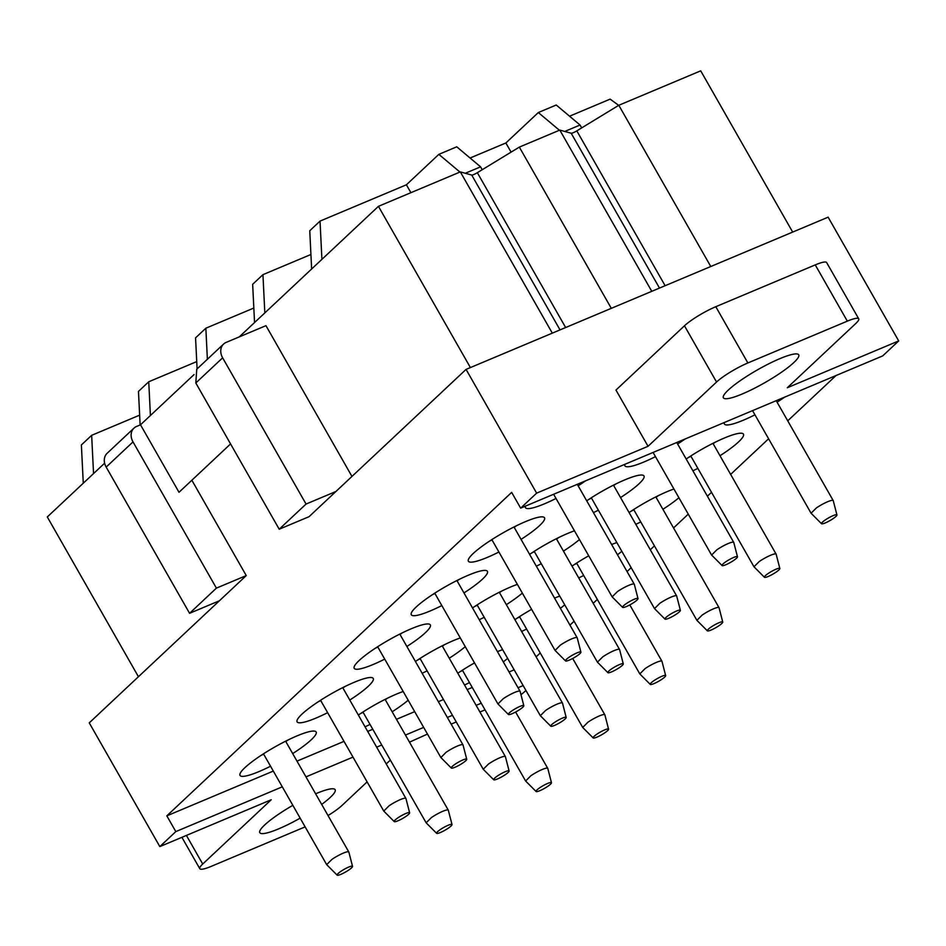 <?xml version="1.0" encoding="UTF-8"?>
<svg xmlns="http://www.w3.org/2000/svg" width="946" height="946" viewBox="0 0 946 946"><rect width="100%" height="100%" fill="white"/><g stroke="black" fill="none" stroke-linecap="round" stroke-linejoin="round"><path stroke-width="1.42" d="M559.417 130.252L538.321 112.539L505.874 142.976L511.088 152.129M538.321 112.539L556.224 105.006L580.052 125.014L564.75 131.459M580.052 125.014L581.695 127.887M320.032 221.104L309.756 230.741L311.636 268.995L321.912 259.358L320.032 221.104L406.402 184.789L410.907 192.688M465.278 173.272L480.58 166.839L456.752 146.819L438.849 154.352L406.402 184.789M470.079 158.017L505.874 142.976M569.551 116.204L610.146 99.129L618.696 105.349M91.656 435.326L81.38 444.963L83.272 483.217L93.548 473.579L91.656 435.326L139.641 415.152M150.414 415.507L148.747 381.77L138.471 391.408L140.126 424.955M148.747 381.77L196.733 361.597M207.375 359.267L205.85 328.215L195.562 337.852L197.099 368.916M205.85 328.215L253.824 308.041M262.941 274.659L252.665 284.297L254.545 322.551L264.821 312.913L262.941 274.659L310.927 254.486M565.649 327.529L477.34 172.692A5.262 0.899 -29.7 0 1 473.851 174.502A5.262 0.899 -29.7 0 1 471.711 175.057L460.335 171.9L378.435 206.334L470.399 367.568M477.34 172.692L519.342 147.103L559.807 130.087L571.171 133.232A5.262 0.899 -29.7 0 0 573.323 132.677A5.262 0.899 -29.7 0 0 576.8 130.867L618.802 105.278L700.714 70.844L792.677 232.077M459.945 172.066L438.849 154.352M480.58 166.839L482.224 169.712M611.305 308.337L519.342 147.103M651.77 291.321L559.807 130.087M710.777 266.512L618.802 105.278M321.912 259.358L378.435 206.334M264.821 312.913L311.636 268.995M239.267 336.882L254.545 322.551M93.548 473.579L104.628 463.185M138.435 676.733L47.3 516.954L83.272 483.217M351.959 476.429L265.956 325.661L226.177 342.393A13.149 10.56 46.8 0 0 223.599 344.048A13.149 10.56 46.8 0 0 222.641 357.825L306.055 504.052L279.212 529.216L309.058 516.682L466.059 369.401L828.128 217.178L898.7 340.915L882.713 355.909L520.655 508.132L536.642 493.138L466.059 369.401M552.31 333.134L460.335 171.9M305.144 826.875L211.206 866.37A26.299 4.47 -29.7 0 1 199.783 868.688A26.299 4.47 -29.7 0 1 202.716 864.029L271.23 799.76L159.827 846.599L89.255 722.862L219.425 600.757L189.578 613.304L106.177 467.076A13.149 10.56 46.8 0 1 107.135 453.3L133.965 428.136A13.149 10.56 -133.2 0 1 136.543 426.469L140.516 424.801L194.036 374.592M335.889 491.506L306.055 504.052M219.425 600.757L246.256 575.582L191.861 480.237M159.827 846.599L175.814 831.605L166.827 815.854L511.668 492.381L520.655 508.132M536.642 493.138L648.045 446.299L716.548 382.03A26.299 4.47 -29.7 0 1 747.872 362.957L847.332 321.143A26.299 4.47 -29.7 0 1 858.743 318.826A26.299 4.47 -29.7 0 1 855.799 323.485L787.297 387.754L898.7 340.915M648.045 446.299L615.964 390.059L684.466 325.791A26.299 4.47 -29.7 0 1 715.791 306.705L815.251 264.892A26.299 4.47 -29.7 0 1 826.662 262.586L858.743 318.826M525.976 690.545L520.998 694.754M536.11 656.867L540.237 653M569.965 625.117L574.092 621.238M593.201 603.312L597.328 599.445M627.056 571.561L631.183 567.683M650.304 549.756L654.419 545.889M673.54 527.951L688.274 514.127M707.395 496.201L711.51 492.334M730.631 474.395L768.613 438.778M787.722 420.84L836.016 375.55M485.038 709.867L479.929 712.019M456.268 721.975L451.159 724.116M427.486 734.072L409.488 742.161M246.256 575.582L216.409 588.128L189.578 613.304M133.965 428.136A13.149 10.56 -133.2 0 0 133.008 441.9L216.409 588.128M230.564 443.934L179.007 492.287L140.516 424.801M222.641 357.825L195.81 382.988L279.212 529.216M195.81 382.988L196.756 369.236L223.599 344.048M728.231 390.119A43.362 7.379 -29.7 0 1 769.027 363.678A43.362 7.379 -29.7 0 1 798.731 354.833A43.362 7.379 -29.7 0 1 793.883 362.519A43.362 7.379 -29.7 0 1 753.087 388.96A43.362 7.379 -29.7 0 1 723.383 397.805A43.362 7.379 -29.7 0 1 728.231 390.119M523.138 685.578L518.041 687.73M481.23 703.197L476.134 705.349M452.46 715.294L447.352 717.446M423.678 727.391L405.444 735.066M381.77 745.01L376.662 747.163M352.988 757.119L305.972 776.879M282.298 786.836L175.814 831.605M367.119 781.893L341.979 805.472A26.299 4.47 -29.7 0 1 328.026 815.535M386.24 763.954L390.367 760.087M300.166 818.148A43.362 7.379 -29.7 0 1 259.795 832.681A43.362 7.379 -29.7 0 1 264.644 824.995A43.362 7.379 -29.7 0 1 292.846 805.33M315.621 793.812A43.362 7.379 -29.7 0 1 335.144 789.709A43.362 7.379 -29.7 0 1 330.296 797.395A43.362 7.379 -29.7 0 1 321.675 804.407M514.163 669.827L509.054 671.979M472.255 687.446L467.147 689.599M443.473 699.543L438.365 701.696M414.691 711.652L396.457 719.315M372.783 729.271L367.675 731.412M344.001 741.368L296.985 761.128M273.311 771.085L166.827 815.854M724.376 422.484A43.823 7.462 150.3 0 0 724.246 423.099A43.823 7.462 150.3 0 0 724.246 423.512A43.823 7.462 150.3 0 0 754.943 414.821M777.092 402.18A43.823 7.462 150.3 0 0 784.53 397.19M667.167 477.127A43.823 7.462 150.3 0 0 667.616 477.931M692.898 470.789A43.823 7.462 150.3 0 0 697.852 468.376M720.001 455.736A43.823 7.462 150.3 0 0 743.627 435.054A43.823 7.462 150.3 0 0 743.107 433.741A43.823 7.462 150.3 0 0 686.181 459.011M610.075 530.682A43.823 7.462 150.3 0 0 610.525 531.486M635.807 524.344A43.823 7.462 150.3 0 0 640.761 521.932M662.91 509.291A43.823 7.462 150.3 0 0 678.921 497.738M673.942 488.999A43.823 7.462 150.3 0 0 629.09 512.566M552.984 584.238A43.823 7.462 150.3 0 0 553.434 585.042M578.716 577.9A43.823 7.462 150.3 0 0 583.67 575.487M617.478 554.758A43.823 7.462 150.3 0 0 621.829 551.293M616.839 542.555A43.823 7.462 150.3 0 0 611.636 544.529M588.719 555.799A43.823 7.462 150.3 0 0 571.999 566.122M495.893 637.793A43.823 7.462 150.3 0 0 496.343 638.597M521.624 631.455A43.823 7.462 150.3 0 0 526.579 629.043M560.387 608.313A43.823 7.462 150.3 0 0 564.727 604.837M559.748 596.11A43.823 7.462 150.3 0 0 554.545 598.085M531.628 609.354A43.823 7.462 150.3 0 0 514.896 619.677M438.79 691.349A43.823 7.462 150.3 0 0 439.251 692.153M464.533 685.01A43.823 7.462 150.3 0 0 469.488 682.598M503.296 661.869A43.823 7.462 150.3 0 0 507.635 658.392M502.657 649.666A43.823 7.462 150.3 0 0 497.454 651.64M474.537 662.91A43.823 7.462 150.3 0 0 457.805 673.233M624.904 464.297A43.823 7.462 150.3 0 0 624.774 464.924A43.823 7.462 150.3 0 0 624.774 465.326A43.823 7.462 150.3 0 0 655.472 456.634M677.62 444.005A43.823 7.462 150.3 0 0 685.058 439.015M567.695 518.952A43.823 7.462 150.3 0 0 568.156 519.744M593.426 512.602A43.823 7.462 150.3 0 0 598.38 510.19M620.529 497.561A43.823 7.462 150.3 0 0 644.155 476.879A43.823 7.462 150.3 0 0 643.635 475.566A43.823 7.462 150.3 0 0 586.709 500.824M510.604 572.507A43.823 7.462 150.3 0 0 511.065 573.3M536.335 566.157A43.823 7.462 150.3 0 0 541.289 563.745M563.438 551.116A43.823 7.462 150.3 0 0 579.449 539.551M574.47 530.824A43.823 7.462 150.3 0 0 529.618 554.38M453.512 626.063A43.823 7.462 150.3 0 0 453.974 626.855M479.244 619.713A43.823 7.462 150.3 0 0 484.198 617.3M506.347 604.671A43.823 7.462 150.3 0 0 522.358 593.107M517.379 584.38A43.823 7.462 150.3 0 0 472.527 607.935M396.421 679.618A43.823 7.462 150.3 0 0 396.871 680.411M422.153 673.268A43.823 7.462 150.3 0 0 427.107 670.856M449.255 658.227A43.823 7.462 150.3 0 0 465.266 646.662M460.288 637.935A43.823 7.462 150.3 0 0 415.436 661.49M339.33 733.174A43.823 7.462 150.3 0 0 339.78 733.966M365.061 726.824A43.823 7.462 150.3 0 0 370.016 724.411M392.164 711.782A43.823 7.462 150.3 0 0 408.175 700.217M403.197 691.491A43.823 7.462 150.3 0 0 358.345 715.046M525.432 506.122A43.823 7.462 150.3 0 0 525.302 506.737A43.823 7.462 150.3 0 0 525.314 507.151A43.823 7.462 150.3 0 0 556.012 498.459M578.148 485.818A43.823 7.462 150.3 0 0 585.586 480.828M521.057 539.374A43.823 7.462 150.3 0 0 544.695 518.692A43.823 7.462 150.3 0 0 544.163 517.379A43.823 7.462 150.3 0 0 503.674 532.492A43.823 7.462 150.3 0 0 468.211 560.292A43.823 7.462 150.3 0 0 468.223 560.706A43.823 7.462 150.3 0 0 498.92 552.015M463.966 592.929A43.823 7.462 150.3 0 0 487.592 572.247A43.823 7.462 150.3 0 0 487.072 570.935A43.823 7.462 150.3 0 0 446.583 586.047A43.823 7.462 150.3 0 0 411.12 613.848A43.823 7.462 150.3 0 0 411.132 614.261A43.823 7.462 150.3 0 0 441.817 605.57M406.875 646.485A43.823 7.462 150.3 0 0 430.501 625.803A43.823 7.462 150.3 0 0 429.981 624.49A43.823 7.462 150.3 0 0 389.492 639.602A43.823 7.462 150.3 0 0 354.029 667.403A43.823 7.462 150.3 0 0 354.029 667.817A43.823 7.462 150.3 0 0 384.726 659.125M349.784 700.04A43.823 7.462 150.3 0 0 373.41 679.358A43.823 7.462 150.3 0 0 372.89 678.046A43.823 7.462 150.3 0 0 332.389 693.158A43.823 7.462 150.3 0 0 296.938 720.958A43.823 7.462 150.3 0 0 296.938 721.372A43.823 7.462 150.3 0 0 327.635 712.669M292.692 753.595A43.823 7.462 150.3 0 0 316.319 732.913A43.823 7.462 150.3 0 0 315.798 731.601A43.823 7.462 150.3 0 0 275.298 746.713A43.823 7.462 150.3 0 0 239.846 774.514A43.823 7.462 150.3 0 0 239.846 774.928A43.823 7.462 150.3 0 0 270.544 766.225M821.542 523.741L811.077 513.229L816.339 507.978A12.747 2.164 -29.7 0 1 833.225 500.6A12.747 2.164 -29.7 0 1 833.26 500.694L836.938 514.955A8.869 1.514 -29.7 0 1 833.249 518.538A8.869 1.514 -29.7 0 1 821.542 523.741A8.869 1.514 -29.7 0 1 825.16 520.028A8.869 1.514 -29.7 0 1 836.938 514.955M715.377 442.125L713.994 443.083A31.537 5.369 -29.7 0 1 713.118 443.686M690.97 456.315A31.537 5.369 -29.7 0 1 688.475 457.474M764.451 577.297L753.986 566.784L759.248 561.534A12.747 2.164 -29.7 0 1 776.134 554.155A12.747 2.164 -29.7 0 1 776.169 554.25L779.847 568.511A8.869 1.514 -29.7 0 1 776.158 572.094A8.869 1.514 -29.7 0 1 764.451 577.297A8.869 1.514 -29.7 0 1 768.069 573.583A8.869 1.514 -29.7 0 1 779.847 568.511M658.286 495.68L656.902 496.638A31.537 5.369 -29.7 0 1 656.027 497.241M633.879 509.87A31.537 5.369 -29.7 0 1 631.384 511.029M707.36 630.852L696.895 620.34L702.157 615.089A12.747 2.164 -29.7 0 1 719.043 607.71A12.747 2.164 -29.7 0 1 719.078 607.805L722.756 622.066A8.869 1.514 -29.7 0 1 719.066 625.649A8.869 1.514 -29.7 0 1 707.36 630.852A8.869 1.514 -29.7 0 1 710.978 627.139A8.869 1.514 -29.7 0 1 722.756 622.066M576.788 563.426A31.537 5.369 -29.7 0 1 574.293 564.585M650.269 684.407L639.803 673.895L645.066 668.645A12.747 2.164 -29.7 0 1 661.94 661.266A12.747 2.164 -29.7 0 1 661.987 661.36L665.665 675.621A8.869 1.514 -29.7 0 1 661.975 679.204A8.869 1.514 -29.7 0 1 650.269 684.407A8.869 1.514 -29.7 0 1 653.887 680.694A8.869 1.514 -29.7 0 1 665.665 675.621M519.697 616.981A31.537 5.369 -29.7 0 1 517.202 618.14M593.177 737.963L582.712 727.45L587.963 722.2A12.747 2.164 -29.7 0 1 604.849 714.821A12.747 2.164 -29.7 0 1 604.896 714.916L608.574 729.177A8.869 1.514 -29.7 0 1 604.884 732.76A8.869 1.514 -29.7 0 1 593.177 737.963A8.869 1.514 -29.7 0 1 596.796 734.25A8.869 1.514 -29.7 0 1 608.574 729.177M462.606 670.537A31.537 5.369 -29.7 0 1 460.111 671.684M536.086 791.518L525.621 781.006L530.872 775.755A12.747 2.164 -29.7 0 1 547.758 768.377A12.747 2.164 -29.7 0 1 547.793 768.471L551.483 782.732A8.869 1.514 -29.7 0 1 547.793 786.315A8.869 1.514 -29.7 0 1 536.086 791.518A8.869 1.514 -29.7 0 1 539.705 787.805A8.869 1.514 -29.7 0 1 551.483 782.732M722.07 565.554L711.605 555.042L716.867 549.803A12.747 2.164 -29.7 0 1 733.753 542.413A12.747 2.164 -29.7 0 1 733.789 542.507L737.478 556.78A8.869 1.514 -29.7 0 1 733.789 560.363A8.869 1.514 -29.7 0 1 722.07 565.554A8.869 1.514 -29.7 0 1 725.688 561.853A8.869 1.514 -29.7 0 1 737.478 556.78M615.917 483.938L614.522 484.908A31.537 5.369 -29.7 0 1 613.647 485.499M591.51 498.128A31.537 5.369 -29.7 0 1 589.015 499.287M664.979 619.11L654.514 608.597L659.776 603.359A12.747 2.164 -29.7 0 1 676.662 595.968A12.747 2.164 -29.7 0 1 676.697 596.063L680.387 610.336A8.869 1.514 -29.7 0 1 676.697 613.919A8.869 1.514 -29.7 0 1 664.979 619.11A8.869 1.514 -29.7 0 1 668.597 615.408A8.869 1.514 -29.7 0 1 680.387 610.336M558.826 537.494L557.431 538.463A31.537 5.369 -29.7 0 1 556.555 539.054M534.419 551.684A31.537 5.369 -29.7 0 1 531.924 552.842M607.888 672.665L597.423 662.153L602.685 656.914A12.747 2.164 -29.7 0 1 619.571 649.524A12.747 2.164 -29.7 0 1 619.606 649.618L623.284 663.879A8.869 1.514 -29.7 0 1 619.606 667.474A8.869 1.514 -29.7 0 1 607.888 672.665A8.869 1.514 -29.7 0 1 611.506 668.964A8.869 1.514 -29.7 0 1 623.284 663.879M501.735 591.049L500.339 592.019A31.537 5.369 -29.7 0 1 499.464 592.61M477.316 605.239A31.537 5.369 -29.7 0 1 474.821 606.398M550.797 726.221L540.332 715.708L545.594 710.47A12.747 2.164 -29.7 0 1 562.48 703.079A12.747 2.164 -29.7 0 1 562.515 703.174L566.193 717.435A8.869 1.514 -29.7 0 1 562.503 721.029A8.869 1.514 -29.7 0 1 550.797 726.221A8.869 1.514 -29.7 0 1 554.415 722.519A8.869 1.514 -29.7 0 1 566.193 717.435M444.632 644.604L443.248 645.574A31.537 5.369 -29.7 0 1 442.373 646.165M420.225 658.794A31.537 5.369 -29.7 0 1 417.73 659.953M493.706 779.776L483.24 769.264L488.503 764.025A12.747 2.164 -29.7 0 1 505.389 756.634A12.747 2.164 -29.7 0 1 505.424 756.729L509.102 770.99A8.869 1.514 -29.7 0 1 505.412 774.585A8.869 1.514 -29.7 0 1 493.706 779.776A8.869 1.514 -29.7 0 1 497.324 776.075A8.869 1.514 -29.7 0 1 509.102 770.99M387.541 698.16L386.157 699.129A31.537 5.369 -29.7 0 1 385.282 699.721M363.134 712.35A31.537 5.369 -29.7 0 1 360.639 713.509M436.614 833.331L426.149 822.819L431.411 817.581A12.747 2.164 -29.7 0 1 448.298 810.19A12.747 2.164 -29.7 0 1 448.333 810.284L452.011 824.545A8.869 1.514 -29.7 0 1 448.321 828.14A8.869 1.514 -29.7 0 1 436.614 833.331A8.869 1.514 -29.7 0 1 440.233 829.63A8.869 1.514 -29.7 0 1 452.011 824.545M622.61 607.379L612.145 596.867L617.407 591.617A12.747 2.164 -29.7 0 1 634.281 584.238A12.747 2.164 -29.7 0 1 634.328 584.332L638.006 598.593A8.869 1.514 -29.7 0 1 634.317 602.176A8.869 1.514 -29.7 0 1 622.61 607.379A8.869 1.514 -29.7 0 1 626.228 603.666A8.869 1.514 -29.7 0 1 638.006 598.593M516.445 525.763L515.062 526.721A31.537 5.369 -29.7 0 1 514.186 527.324M492.038 539.953A31.537 5.369 -29.7 0 1 489.543 541.1M565.519 660.935L555.054 650.422L560.304 645.172A12.747 2.164 -29.7 0 1 577.19 637.793A12.747 2.164 -29.7 0 1 577.237 637.888L580.915 652.149A8.869 1.514 -29.7 0 1 577.226 655.732A8.869 1.514 -29.7 0 1 565.519 660.935A8.869 1.514 -29.7 0 1 569.137 657.222A8.869 1.514 -29.7 0 1 580.915 652.149M459.354 579.319L457.97 580.276A31.537 5.369 -29.7 0 1 457.095 580.879M434.947 593.509A31.537 5.369 -29.7 0 1 432.452 594.656M508.416 714.49L497.963 703.978L503.213 698.727A12.747 2.164 -29.7 0 1 520.099 691.349A12.747 2.164 -29.7 0 1 520.134 691.443L523.824 705.704A8.869 1.514 -29.7 0 1 520.134 709.287A8.869 1.514 -29.7 0 1 508.416 714.49A8.869 1.514 -29.7 0 1 512.046 710.777A8.869 1.514 -29.7 0 1 523.824 705.704M402.263 632.874L400.879 633.832A31.537 5.369 -29.7 0 1 400.004 634.435M377.856 647.064A31.537 5.369 -29.7 0 1 375.361 648.211M451.325 768.046L440.871 757.533L446.122 752.283A12.747 2.164 -29.7 0 1 463.008 744.904A12.747 2.164 -29.7 0 1 463.043 744.999L466.733 759.26A8.869 1.514 -29.7 0 1 463.043 762.843A8.869 1.514 -29.7 0 1 451.325 768.046A8.869 1.514 -29.7 0 1 454.943 764.333A8.869 1.514 -29.7 0 1 466.733 759.26M345.172 686.429L343.776 687.387A31.537 5.369 -29.7 0 1 342.901 687.99M320.765 700.619A31.537 5.369 -29.7 0 1 318.27 701.766M394.234 821.601L383.769 811.089L389.031 805.838A12.747 2.164 -29.7 0 1 405.917 798.459A12.747 2.164 -29.7 0 1 405.952 798.554L409.642 812.815A8.869 1.514 -29.7 0 1 405.952 816.398A8.869 1.514 -29.7 0 1 394.234 821.601A8.869 1.514 -29.7 0 1 397.852 817.888A8.869 1.514 -29.7 0 1 409.642 812.815M288.081 739.985L286.685 740.943A31.537 5.369 -29.7 0 1 285.81 741.546M263.674 754.175A31.537 5.369 -29.7 0 1 261.179 755.322M337.143 875.156L326.677 864.644L331.94 859.394A12.747 2.164 -29.7 0 1 348.826 852.015A12.747 2.164 -29.7 0 1 348.861 852.11L352.539 866.37A8.869 1.514 -29.7 0 1 348.861 869.953A8.869 1.514 -29.7 0 1 337.143 875.156A8.869 1.514 -29.7 0 1 340.761 871.443A8.869 1.514 -29.7 0 1 352.539 866.37M560.032 329.894L471.711 175.057M659.492 288.069L571.171 133.232M665.121 285.704L576.8 130.867M133.008 441.9L106.177 467.076M716.548 382.03L684.466 325.791M202.716 864.029L186.409 835.424M847.332 321.143L815.251 264.892M747.872 362.957L715.791 306.705M181.904 837.316L199.783 868.688M811.077 513.229L752.555 410.635M833.225 500.6L776.228 400.678M753.986 566.784L690.781 455.972M776.134 554.155L712.929 443.343M696.895 620.34L633.69 509.527M719.043 607.71L655.826 496.898M639.803 673.895L576.599 563.083M661.94 661.266L629.8 604.908M582.712 727.45L519.508 616.638M604.849 714.821L572.708 658.463M525.621 781.006L462.405 670.194M547.758 768.377L515.617 712.019M711.605 555.054L653.083 452.448M733.753 542.413L676.757 442.492M654.514 608.609L591.309 497.797M676.662 595.968L613.457 485.156M597.423 662.153L534.218 551.352M619.571 649.524L556.366 538.712M540.332 715.708L477.127 604.908M562.48 703.079L499.275 592.267M483.24 769.264L420.036 658.463M505.389 756.634L442.184 645.822M426.149 822.819L362.945 712.019M448.298 810.19L385.093 699.378M612.145 596.867L553.623 494.273M634.281 584.238L577.297 484.317M555.054 650.422L491.837 539.61M577.19 637.793L513.985 526.981M497.951 703.978L434.746 593.166M520.099 691.349L456.894 580.537M440.86 757.533L377.655 646.721M463.008 744.904L399.803 634.092M383.769 811.089L320.564 700.277M405.917 798.459L342.712 687.647M326.677 864.644L263.473 753.832M348.826 852.015L285.621 741.203"/></g></svg>
